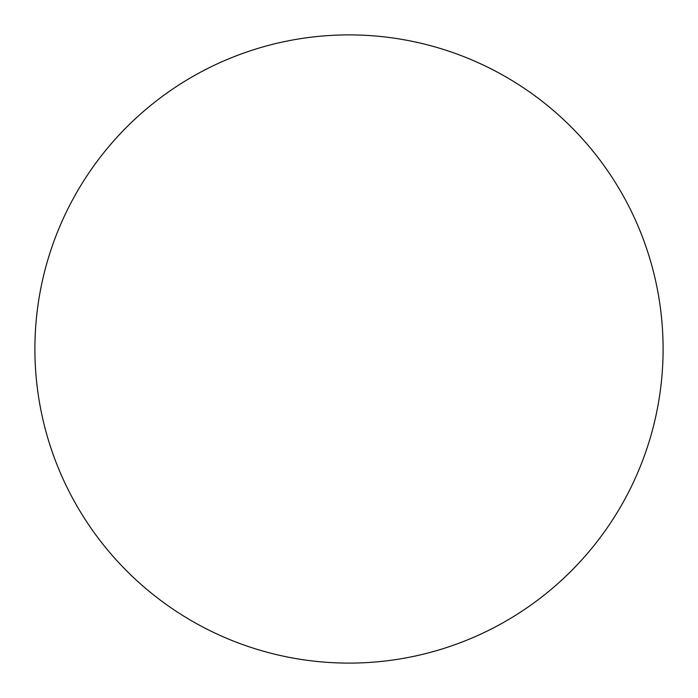 <?xml version="1.0" encoding="UTF-8"?>
<svg xmlns="http://www.w3.org/2000/svg" width="698" height="698" viewBox="0 0 698 698"><rect width="100%" height="100%" fill="white"/><g stroke="black" fill="none" stroke-linecap="round" stroke-linejoin="round"><path stroke-width="1.05" d="M349 663.1A314.1 314.1 0 0 1 34.9 349A314.1 314.1 0 0 1 349 34.9A314.1 314.1 0 0 1 663.1 349A314.1 314.1 0 0 1 349 663.1"/></g></svg>
